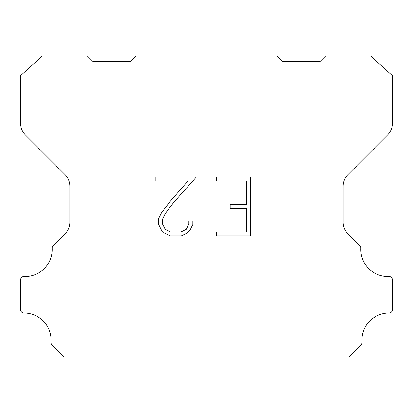<?xml version="1.0" encoding="UTF-8"?>
<svg xmlns="http://www.w3.org/2000/svg" width="413" height="413" viewBox="0 0 413 413"><rect width="100%" height="100%" fill="white"/><g stroke="black" fill="none" stroke-linecap="round" stroke-linejoin="round"><path stroke-width="0.62" d="M246.695 231.946L246.695 208.374L230.201 208.374L230.201 204.445L246.695 204.445L246.695 180.873L216.427 180.873L216.427 176.945L250.624 176.945L250.624 235.875L216.427 235.875L216.427 231.946L246.695 231.946M192.856 220.929L192.856 224.465L190.052 230.217L187.141 233.077L181.384 235.875L170.068 235.875L164.353 233.03L161.437 230.155L158.597 224.404L158.597 218.57L161.437 212.932L169.758 201.849L188.06 180.873L155.871 180.873L155.871 176.945L196.387 176.945L173.445 202.716L165.272 213.609L162.624 218.983L162.624 224.156L165.195 229.339L170.414 231.946L181.08 231.946L186.258 229.329L188.865 224.156L188.865 220.929L192.856 220.929M135.655 56.178L277.345 56.178L282.285 61.423L320.297 61.423L325.547 56.178L370.812 56.178L392.35 75.553L392.35 123.42A16.396 16.396 0 0 1 387.549 135.015L347.958 174.606A16.396 16.396 0 0 0 343.157 186.201L343.157 221.812A16.396 16.396 0 0 0 347.529 233.407L359.429 245.301A3.278 3.278 0 0 1 360.838 248.161A27.005 27.005 0 0 0 388.938 276.452A3.278 3.278 0 0 1 392.35 279.937L392.35 309.693A3.278 3.278 0 0 1 389.056 312.971A27.005 27.005 0 0 0 362.025 342.243A3.278 3.278 0 0 1 361.076 344.84L349.083 356.822L63.917 356.822L51.924 344.84A3.278 3.278 0 0 1 50.975 342.243A27.005 27.005 0 0 0 23.944 312.971A3.278 3.278 0 0 1 20.65 309.693L20.65 279.937A3.278 3.278 0 0 1 24.062 276.452A27.005 27.005 0 0 0 52.162 248.161A3.278 3.278 0 0 1 53.571 245.301L65.471 233.407A16.396 16.396 0 0 0 69.843 221.812L69.843 186.201A16.396 16.396 0 0 0 65.042 174.606L25.451 135.015A16.396 16.396 0 0 1 20.65 123.42L20.65 75.553L42.188 56.178L87.453 56.178L92.703 61.423L130.714 61.423L135.655 56.178"/></g></svg>
